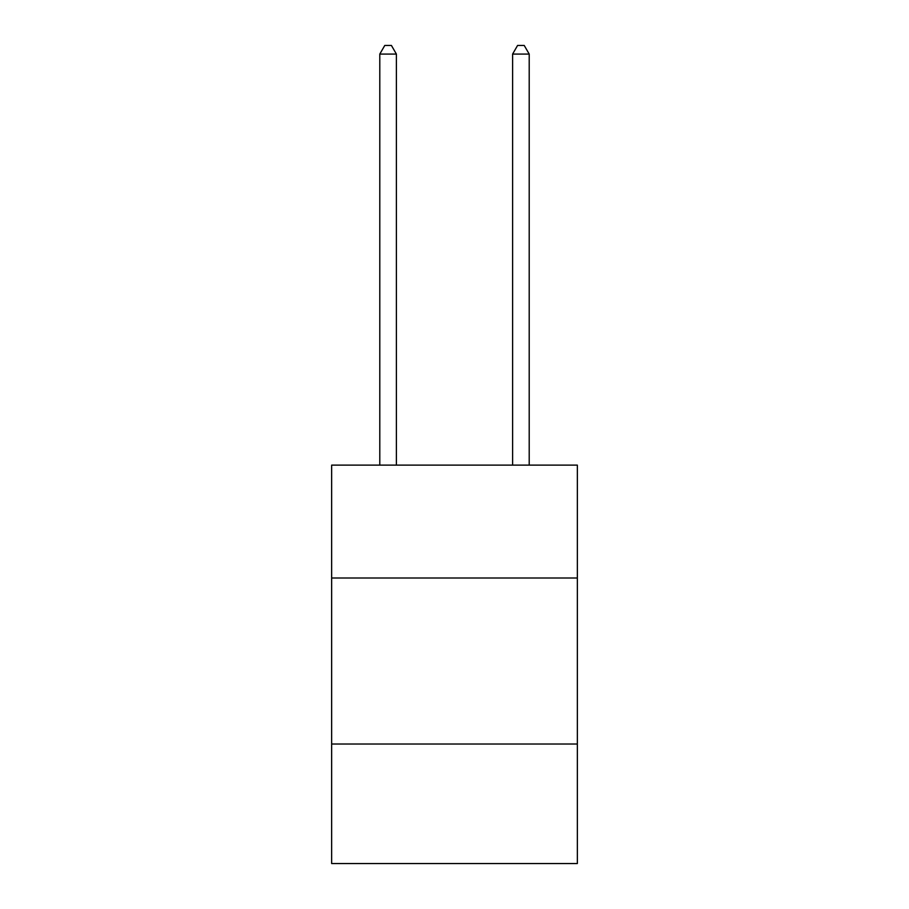 <?xml version="1.0" encoding="UTF-8"?>
<svg xmlns="http://www.w3.org/2000/svg" width="909" height="909" viewBox="0 0 909 909"><rect width="100%" height="100%" fill="white"/><g stroke="black" fill="none" stroke-linecap="round" stroke-linejoin="round"><path stroke-width="1.36" d="M577.351 578.01L577.351 465.124L331.649 465.124L331.649 578.01L577.351 578.01L577.351 863.55L331.649 863.55L331.649 578.01M577.351 744.028L331.649 744.028M396.392 465.124L396.392 54.086L379.792 54.086L379.792 465.124M379.792 54.086L384.78 45.45L391.415 45.45L396.392 54.086M529.208 465.124L529.208 54.086L512.608 54.086L512.608 465.124M512.608 54.086L517.585 45.45L524.22 45.45L529.208 54.086"/></g></svg>
